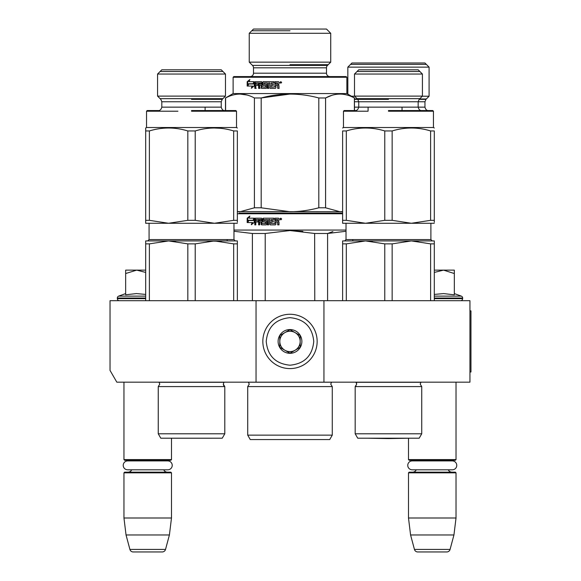 <?xml version="1.0" encoding="UTF-8"?>
<svg xmlns="http://www.w3.org/2000/svg" width="581" height="581" viewBox="0 0 581 581"><rect width="100%" height="100%" fill="white"/><g stroke="black" fill="none" stroke-linecap="round" stroke-linejoin="round"><path stroke-width="0.87" d="M256.039 382.175L256.039 300.689L110.034 300.689L110.034 370.417L116.825 382.175L323.944 382.175L323.944 300.689L469.949 300.689L469.949 382.175L323.944 382.175M256.039 300.689L323.944 300.689M123.956 382.175L123.956 459.593L171.489 459.593L171.489 438.234M123.956 459.593L124.632 460.275L170.807 460.275L171.489 459.593M165.215 460.915A4.074 4.074 -122.1 0 1 167.415 460.275M130.231 460.915A4.074 4.074 122.2 0 0 128.031 460.275M167.415 472.157A4.074 4.074 -47.8 0 1 163.726 469.811L167.771 469.811A4.445 4.445 0 0 0 172.223 465.366A4.445 4.445 0 0 0 167.771 460.915L127.667 460.915A4.445 4.445 0 0 0 123.223 465.366A4.445 4.445 0 0 0 127.667 469.811L131.713 469.811A4.074 4.074 47.8 0 1 128.031 472.157M171.489 472.832L123.956 472.832L124.632 472.157L170.807 472.157L171.489 472.832L171.489 517.998L169.405 534.97L165.527 549.43L129.912 549.43L126.041 534.97L169.405 534.97M123.956 472.832L123.956 517.998L171.489 517.998M123.956 517.998L126.041 534.97M162.252 551.95L133.194 551.95L162.252 551.95A3.399 3.399 -34.1 0 0 165.527 549.43M133.194 551.95A3.399 3.399 34.1 0 1 129.912 549.43M368.296 438.205A6.79 6.79 0 0 0 368.31 438.227L408.61 438.227L388.457 438.582L408.494 438.234L408.494 459.593L456.027 459.593L456.027 382.175M408.494 459.593L409.169 460.275L455.351 460.275L456.027 459.593M449.752 460.915A4.074 4.074 -122.1 0 1 451.953 460.275M414.769 460.915A4.074 4.074 122.2 0 0 412.568 460.275M451.953 472.157A4.074 4.074 -47.8 0 1 448.263 469.811M412.568 472.157A4.074 4.074 47.8 0 0 416.257 469.811M456.027 472.832L408.494 472.832L409.169 472.157L455.351 472.157L456.027 472.832L456.027 517.998L453.943 534.97L450.072 549.43L414.449 549.43L410.578 534.97L453.943 534.97M408.494 472.832L408.494 517.998L456.027 517.998M408.494 517.998L410.578 534.97M446.789 551.95L417.732 551.95L446.789 551.95A3.399 3.399 -34.1 0 0 450.072 549.43M417.732 551.95A3.399 3.399 34.1 0 1 414.449 549.43M454.327 293.587L461.307 296.121L434.297 296.121M460.61 300.689A2.041 2.041 -40.2 0 0 462.65 298.649L434.297 298.649M461.307 296.121A2.041 2.041 -129.2 0 1 462.65 298.038L462.65 298.649M434.297 294.422L443.623 293.587L454.327 294.828L454.327 273.542L443.528 270.129L434.297 272.424M434.297 270.129L443.063 270.129M454.327 273.542L454.327 270.129L443.528 270.129M119.366 300.689A2.041 2.041 40.2 0 1 117.333 298.649L117.333 298.038A2.041 2.041 129.2 0 1 118.669 296.121L145.686 296.121M125.649 293.587L118.669 296.121M126.164 294.72L136.455 293.587L145.686 294.422M145.686 272.424L136.688 270.129L125.649 270.129L125.649 294.828M125.649 273.542L136.688 270.129L145.686 270.129M289.992 314.27A27.162 27.162 0 0 0 262.83 341.432A27.162 27.162 0 0 0 289.992 368.594A27.162 27.162 0 0 0 317.153 341.432A27.162 27.162 0 0 0 289.992 314.27M289.992 317.662C275.554 319.071 267.63 326.994 266.221 341.432C267.63 355.87 275.554 363.793 289.992 365.202C304.429 363.793 312.353 355.87 313.762 341.432C312.353 326.994 304.429 319.071 289.992 317.662M289.992 329.55A11.881 11.881 0 0 0 278.11 341.432A11.881 11.881 0 0 0 289.992 353.313A11.881 11.881 0 0 0 301.873 341.432A11.881 11.881 0 0 0 289.992 329.55M289.992 329.667L279.802 335.549L279.802 347.315L289.992 353.197L300.174 347.315L300.174 335.549L289.992 329.667M284.901 350.256A10.189 10.189 0 0 0 300.174 341.432A10.189 10.189 0 0 0 284.901 332.608A10.189 10.189 0 0 0 289.992 351.621A10.189 10.189 0 0 0 295.083 350.256M284.901 332.608A10.189 10.189 0 0 1 295.083 332.608M412.212 460.915L452.308 460.915A4.445 4.445 0 0 1 456.76 465.366A4.445 4.445 0 0 1 452.308 469.811L412.212 469.811A4.445 4.445 0 0 1 407.76 465.366A4.445 4.445 0 0 1 412.212 460.915M127.667 469.811L167.771 469.811M158.25 386.59L224.796 386.59L223.271 384.15L223.997 382.298L159.049 382.298L159.775 384.15L158.25 386.59L158.25 433.789L224.796 433.789L224.796 386.59M149.375 300.689L149.375 243.867L168.606 240.926L214.44 240.926L195.216 243.867L187.83 243.867L168.606 240.926L175.346 241.311M187.83 243.867L187.83 300.689M195.216 243.867L195.216 300.689M233.671 243.867L214.44 240.926L237.36 240.926L237.36 243.867L233.671 243.867L233.671 300.689M237.36 243.867L237.36 300.689M224.796 433.789L222.247 438.205L160.799 438.205L158.25 433.789M149.375 243.867L145.686 243.867L145.686 300.689M145.686 240.926L145.686 243.867L145.686 240.926L168.606 240.926M214.44 240.926L206.502 240.926L221.187 241.311M211.673 438.227L171.373 438.227L211.673 438.227A6.79 6.79 0 0 0 211.687 438.205M237.36 222.218L237.36 130.95C237.36 127.028 237.36 127.028 237.36 130.95C237.36 127.028 237.36 127.028 237.36 130.95L233.671 130.95L233.671 220.33L214.44 223.271L195.216 220.33L187.83 220.33L168.606 223.271L149.375 220.33L149.375 130.95L145.686 130.95C145.686 127.028 145.686 127.028 145.686 130.95C145.686 127.028 145.686 127.028 145.686 130.95L145.686 220.33L149.375 220.33M187.83 220.33L187.83 130.95L195.216 130.95L195.216 220.33M157.567 74.041L225.479 74.041L221.23 69.793L161.816 69.793L157.567 74.041L157.567 96.112L225.479 96.112L225.479 74.041M145.686 222.218L145.686 128.009L146.535 127.515L236.511 127.515L236.511 111.218L235.835 110.543L195.223 110.543M194.976 110.543L191.519 110.543M158.468 110.543L147.211 110.543L158.468 110.543M187.83 130.95C175.012 127.028 162.193 127.028 149.375 130.95M237.36 223.271L145.686 223.271L145.686 220.33L145.686 222.254M233.671 130.95C220.853 127.028 208.034 127.028 195.216 130.95M147.894 223.271L168.606 223.271M184.671 223.271L194.991 223.271M237.36 220.33L233.671 220.33M191.519 111.218L236.511 111.218L191.519 111.218M236.511 111.218L205.108 111.218M177.939 111.218L146.535 111.218L147.211 110.543L146.535 111.218L146.535 127.515L145.686 128.038M222.93 71.492L160.116 71.492M160.116 98.654L222.93 98.654M224.578 110.543L225.479 110.543L225.479 97.971L233.119 93.563L233.119 77.266L346.864 77.266L346.864 93.563L233.119 93.563M214.52 128.009L219.843 128.248M285.794 439.563L292.112 439.563M342.623 213.082L289.992 213.082L342.623 213.082M280.231 213.082L289.992 213.082M284.596 213.082L239.06 213.082L284.596 213.082M292.86 213.082L340.924 213.082L292.86 213.082M237.36 213.764L342.623 213.764M247.717 386.59L247.717 435.147L332.267 435.147L332.267 386.59L247.717 386.59L249.242 384.15L248.399 382.175M294.189 439.563L250.266 439.563L247.717 435.147M289.992 439.563L329.717 439.563L332.267 435.147M252.394 300.689L252.394 233.489L233.969 231.274M265.212 300.689L265.212 233.489L252.394 233.489M314.771 300.689L314.633 233.46M302.854 231.369L289.992 230.548L314.771 233.489L327.59 233.489L346.015 231.274M332.913 231.536L327.59 233.489L327.59 300.689M265.212 233.489L289.992 230.548M346.015 230.061L233.969 230.061M253.585 220.482L253.149 220.482L254.187 218.18L254.187 222.487L251.297 224.658L252.212 222.559L247.375 222.559L248.218 220.482L253.585 220.482L254.187 219.131M247.884 222.559L248.712 220.482M251.755 224.658L252.662 222.559L252.212 222.559M248.973 218.18L253.97 218.18L253.04 220.25L248.116 220.25L247.179 222.559L247.179 218.209L249.874 216.038L248.973 218.18M247.695 222.559L248.617 220.25M247.695 221.288L247.695 218.209L249.627 216.619M253.251 220.25L254.398 218.18M274.864 223.612L274.878 218.18L278.459 218.18L279.003 218.703L279.003 220.591L278.197 221.368L279.003 222.153L279.003 224.869L277.711 224.869L277.711 222.472L277.173 221.949L275.902 221.949L275.902 224.339L275.372 224.869L270.267 224.869L269.766 224.339L269.766 219.436L268.589 219.436L268.589 224.869L267.42 224.869L267.42 219.436L263.941 219.64L264.123 220.693L266.2 220.693L266.686 221.216L266.686 224.339L266.2 224.869L261.552 224.869L261.101 224.339L261.101 221.949L259.678 221.949L259.678 224.869L258.625 224.869L258.625 219.436L255.974 219.436L255.807 220.693L258.196 220.693L258.196 221.949L255.807 221.949L255.807 224.869L254.805 224.869L254.805 218.703L255.219 218.18L261.552 218.18L262.009 218.703L262.009 223.409L265.321 223.612L265.321 221.949L263.258 221.949L262.801 221.419L262.801 218.703L263.258 218.18L273.869 218.18L273.869 219.436L271.029 219.64L271.029 220.693L273.266 220.693L273.266 221.949L271.029 221.949L271.029 223.409L274.864 223.612L275.06 218.18M262.801 221.419L263.578 218.18M265.51 223.409L265.619 221.949M265.321 223.612L265.8 223.409M255.226 224.869L255.226 218.703L255.64 218.18M254.805 218.703L255.226 218.703M258.625 219.436L258.995 219.436L258.995 224.869M261.101 221.949L261.893 224.869M267.42 219.436L267.688 224.869M269.766 219.436L270.012 224.339L270.506 224.869M281.676 219.022L280.783 219.872L279.889 219.022L280.776 218.18L281.676 219.022M280.834 219.872L280.006 219.022L280.834 218.18M260.927 219.436L261.101 220.693L259.678 220.693L259.852 219.436L261.268 219.436L260.208 219.436M261.443 220.693L261.268 219.436M277.711 219.64L277.711 220.693L275.902 220.693L275.902 219.436L277.653 219.436M277.711 220.693L277.856 219.64M263.578 221.949L263.12 221.419M277.856 224.869L277.856 222.472L277.173 221.949M281.095 218.427L280.412 218.427L281.095 218.427M280.943 219.19L281.051 219.618L280.943 219.19M342.623 211.724L339.979 211.724L342.623 211.578M331.773 95.378L325.709 97.906M289.97 94.057L261.181 97.971C280.383 92.8 299.593 92.8 318.802 97.971L318.802 207.802L325.578 207.802L325.578 97.971L318.802 97.971M246.983 95.015L240.004 94.057M325.578 207.802L339.979 211.724L237.36 211.586M318.802 207.802C308.831 210.409 299.23 211.716 289.992 211.724L261.181 207.802L254.405 207.802L240.004 211.724L237.36 211.724M261.181 207.802L261.181 97.971L254.405 97.971C244.804 92.8 235.203 92.8 225.595 97.971L225.479 97.971M354.388 110.543L354.388 97.971C344.78 92.8 335.179 92.8 325.578 97.971M368.085 111.218L343.473 111.218L344.148 110.543L355.405 110.543L354.504 110.543L354.388 97.971M354.504 97.971L346.864 93.563M254.405 207.802L254.405 97.971M225.595 110.543L225.595 97.971M248.712 83.991L247.884 86.061M252.212 86.061L251.297 88.159L254.187 85.995L254.187 81.681L253.149 83.991L248.218 83.991L247.375 86.061L252.662 86.061L251.755 88.159M253.149 83.991L254.187 82.633M249.46 81.681L253.97 81.681L253.04 83.751L248.617 83.751M253.04 83.751L248.116 83.751L247.179 86.061L247.179 81.71L247.695 81.71L247.695 84.797M249.627 80.12L247.695 81.71M247.179 81.71L249.874 79.539L248.973 81.681L253.97 81.681M278.459 81.681L274.878 81.681L274.878 86.91L275.06 81.681L278.459 81.681L279.003 82.204L279.003 84.092L278.197 84.87L279.003 85.654L279.003 88.37L277.711 88.37L277.711 85.973L277.856 88.37L279.134 88.37M277.856 85.973L277.326 85.451L275.902 85.451L275.902 87.84L275.372 88.37L270.506 88.37L270.012 87.84L269.766 82.938L270.012 87.84M275.372 88.37L270.267 88.37L269.766 87.84M269.766 82.938L268.589 82.938L268.589 88.37L267.42 88.37L267.42 82.938L267.688 88.37L268.843 88.37M267.42 82.938L264.123 82.938L264.123 84.194L266.2 84.194L264.428 84.194M266.2 84.194L266.686 84.717L266.686 87.84L266.2 88.37L261.893 88.37L261.101 87.84L261.443 85.451L261.443 87.84M266.2 88.37L261.552 88.37L261.101 87.84M261.101 85.451L259.678 85.451L259.678 88.37L258.625 88.37L258.625 82.938L258.995 82.938L258.995 88.37L260.041 88.37M258.625 82.938L255.974 82.938L255.807 84.194L258.196 84.194L256.214 84.194M258.196 84.194L258.196 85.451L256.214 85.451M258.196 85.451L255.807 85.451L255.807 88.37L254.805 88.37L254.805 82.204L255.226 82.204L255.226 88.37L256.214 88.37M254.805 82.204L255.219 81.681L261.552 81.681L255.64 81.681L255.226 82.204M261.552 81.681L262.009 82.204L262.009 86.91L265.619 87.114L265.619 85.451L265.619 87.114M265.321 85.451L263.258 85.451L262.801 84.92L263.578 85.451M262.801 84.92L262.801 82.204L263.12 84.92M262.801 82.204L263.258 81.681L273.869 81.681L263.578 81.681L263.12 82.204M273.869 81.681L273.869 82.938L271.45 82.938M273.869 82.938L271.225 82.938L271.029 84.194L273.266 84.194L273.266 85.451L271.254 85.451M273.266 85.451L271.029 85.451L271.225 87.114L274.878 86.91M261.101 84.194L260.927 82.938L259.852 82.938L259.678 84.194L261.443 84.194L261.268 82.938L260.208 82.938M277.5 82.938L275.902 82.938L275.902 84.194L277.856 84.194L277.5 82.938L277.856 84.194M273.266 84.194L271.254 84.194M279.889 82.531L280.783 81.681L281.676 82.531L279.889 82.531L280.834 81.681M277.711 85.973L277.173 85.451M346.864 77.266L346.189 76.583L233.794 76.583L233.119 77.266M329.885 76.583A3.399 3.399 -48.7 0 1 326.493 73.191L253.49 73.191A3.399 3.399 48.7 0 1 250.091 76.583M326.493 73.191L326.493 67.81L253.49 67.81L253.49 73.191M326.493 67.81A3.399 3.399 -161.4 0 1 327.488 65.406L252.495 65.406A3.399 3.399 161.4 0 1 253.49 67.81M330.734 33.291L249.242 33.291L253.49 29.05L326.493 29.05L330.734 33.291L330.734 62.152L249.242 62.152L249.242 33.291M327.488 65.406L330.734 62.152M252.495 65.406L249.242 62.152M280.412 81.928L281.204 81.928L280.529 81.928L280.529 83.119L280.529 81.928M280.943 82.691L281.051 83.119L280.943 82.691M289.992 64.702L328.192 64.702M289.992 30.749L251.791 30.749M355.18 386.59L421.733 386.59L420.208 384.15L420.935 382.298L355.986 382.298L356.712 384.15L355.18 386.59L355.18 433.789L421.733 433.789L421.733 386.59M346.312 300.689L346.312 243.867L365.536 240.926L434.297 240.926L434.297 243.867L430.608 243.867L411.377 240.926L365.536 240.926L411.377 240.926L392.153 243.867L384.767 243.867L365.536 240.926L372.283 241.311M384.767 243.867L384.767 300.689M392.153 243.867L392.153 300.689M430.608 243.867L430.608 300.689M434.297 243.867L434.297 300.689M421.733 433.789L419.184 438.205L357.729 438.205L355.18 433.789M346.312 243.867L342.623 243.867L342.623 300.689M342.623 243.867L342.623 240.926L365.536 240.926M411.377 240.926L418.124 241.311M368.31 438.227L388.457 438.582L368.31 438.227M434.297 222.218L434.297 130.95C434.297 127.028 434.297 127.028 434.297 130.95C434.297 127.028 434.297 127.028 434.297 130.95C434.297 127.028 434.297 127.028 434.297 130.95C434.297 127.028 434.297 127.028 434.297 130.95L430.608 130.95L430.608 220.33L411.377 223.271L392.153 220.33L384.767 220.33L365.536 223.271L346.312 220.33L346.312 130.95L342.623 130.95C342.623 127.028 342.623 127.028 342.623 130.95C342.623 127.028 342.623 127.028 342.623 130.95L342.623 220.33L346.312 220.33M384.767 220.33L384.767 130.95L392.153 130.95L392.153 220.33M354.504 74.041L422.416 74.041L418.167 69.793L358.746 69.793L354.504 74.041L354.504 96.112L422.416 96.112L422.416 74.041M402.037 107.144L402.037 110.543L432.772 110.543L392.16 110.543M391.914 110.543L388.457 110.543M384.767 130.95C371.949 127.028 359.131 127.028 346.312 130.95M342.623 128.009L343.473 127.515L433.448 127.515L434.297 128.009L433.448 127.515L433.448 111.218L408.835 111.218M434.297 223.271L342.623 223.271L342.623 130.95M430.608 130.95C417.79 127.028 404.972 127.028 392.153 130.95M342.623 222.218L342.623 220.33M344.831 223.271L365.536 223.271M381.601 223.271L391.928 223.271M434.297 220.33L430.608 220.33M388.457 111.218L433.448 111.218L388.457 111.218M419.867 71.492L357.054 71.492M357.054 98.654L419.867 98.654M347.83 67.135L429.09 67.135L424.958 63.002L351.955 63.002L347.83 67.135L347.83 94.122M422.416 96.112L419.162 99.358L425.953 99.358L429.09 96.221L422.3 96.221M351.476 96.221L354.621 96.221M433.448 111.218L432.772 110.543L428.357 110.543C426.715 110.622 425.59 109.489 424.958 107.144L354.504 107.144M426.331 64.375L350.583 64.375M354.504 98.981L357.373 98.981M419.54 98.981L426.331 98.981M469.949 310.871L470.966 310.871L470.966 371.993L469.949 371.993M462.65 298.038L434.297 298.038M145.686 298.649L117.333 298.649M145.686 298.038L117.333 298.038M233.969 223.271L233.969 239.568L149.077 239.568L149.077 223.271M191.519 99.358L222.225 99.358L191.519 99.358M225.479 96.112L222.225 99.358L221.23 101.762L161.816 101.762L160.821 99.358L157.567 96.112M221.23 101.762L221.23 107.144L161.816 107.144L161.816 101.762M248.45 382.225L331.533 382.225L330.734 384.15L332.267 386.59M430.899 239.568L432.257 240.926L430.899 239.568L430.899 223.271L430.899 239.568L346.015 239.568L346.015 223.271M388.457 99.358L357.751 99.358L388.457 99.358M425.953 99.358L424.958 101.762L354.504 101.762M354.504 96.112L357.751 99.358L354.504 99.358M233.969 239.568L235.327 240.926M149.077 239.568L147.719 240.926L149.077 239.568M205.108 110.543L205.108 107.144M221.23 107.144C221.898 109.511 223.024 110.644 224.629 110.543M161.816 107.144C161.169 109.504 160.036 110.637 158.417 110.543L158.417 110.543M236.511 127.515L237.36 128.009M223.729 385.661L223.271 384.237M227.178 239.568L227.178 240.926M352.805 239.568L352.805 240.926M346.015 239.568L344.656 240.926M419.162 99.358L418.167 101.762L418.167 107.144C418.828 109.511 419.961 110.644 421.566 110.543M357.751 99.358L358.746 101.762L358.746 107.144C358.085 109.511 356.952 110.644 355.354 110.543L355.383 110.543M343.473 127.515L343.473 111.218M355.194 386.583L356.008 385.973M356.422 382.923L356.581 383.329M368.085 110.543L368.085 107.144M429.09 96.221L429.09 67.135M424.958 107.144L424.958 101.762"/></g></svg>
